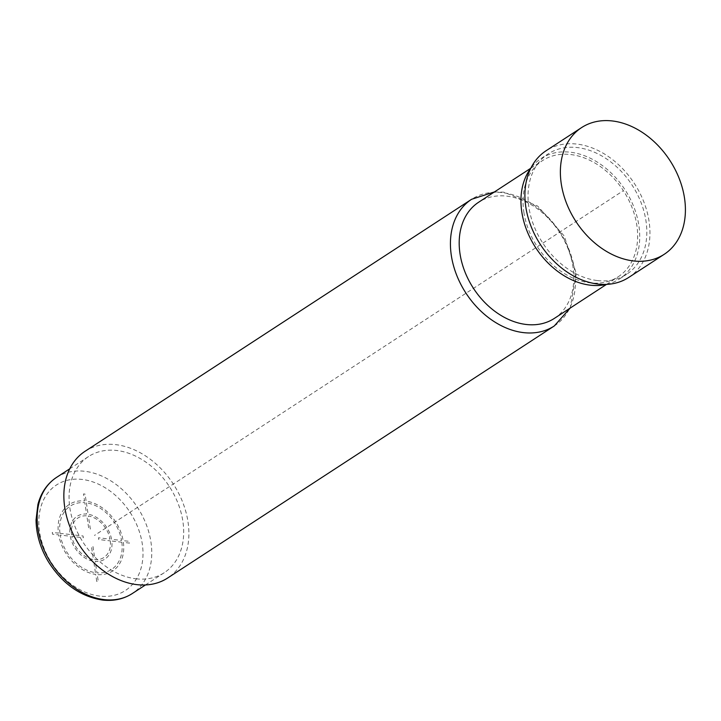 <?xml version="1.0" encoding="UTF-8"?>
<svg xmlns="http://www.w3.org/2000/svg" width="721" height="721" viewBox="0 0 721 721"><rect width="100%" height="100%" fill="white"/><g stroke="black" fill="none" stroke-linecap="round" stroke-linejoin="round"><path stroke-width="0.54" stroke-dasharray="3.6 2.7" d="M136.08 578.81A69.333 51.362 56.9 0 0 164.235 572.717A69.333 51.362 56.9 0 0 178.078 503.465A69.333 51.362 56.9 0 0 116.667 450.481A69.333 51.362 56.9 0 0 88.512 456.564A69.333 51.362 56.9 0 0 74.669 525.816A69.333 51.362 56.9 0 0 136.08 578.81M85.069 451.283A75.633 56.031 -123.1 0 1 115.784 444.65A75.633 56.031 -123.1 0 1 182.783 502.456A75.633 56.031 -123.1 0 1 167.678 577.999M554.359 318.394A69.333 51.362 56.9 0 0 572.979 266.86A69.333 51.362 56.9 0 0 506.791 196.148A69.333 51.362 56.9 0 0 478.636 202.24M523.852 212.154A69.333 51.362 56.9 0 0 561.253 271.52A69.333 51.362 56.9 0 0 618.194 276.774A69.333 51.362 56.9 0 0 636.823 225.24A69.333 51.362 56.9 0 0 599.421 165.884A69.333 51.362 56.9 0 0 542.471 160.621A69.333 51.362 56.9 0 0 523.852 212.154M606.631 284.38A71.848 53.228 56.9 0 0 619.573 278.892A71.848 53.228 56.9 0 0 633.921 207.116A71.848 53.228 56.9 0 0 570.275 152.203A71.848 53.228 56.9 0 0 541.092 158.512A71.848 53.228 56.9 0 0 530.854 168.137M597.484 280.568A71.848 53.228 56.9 0 0 626.666 274.268A71.848 53.228 56.9 0 0 641.014 202.493A71.848 53.228 56.9 0 0 577.368 147.58A71.848 53.228 56.9 0 0 548.185 153.888A71.848 53.228 56.9 0 0 533.837 225.655A71.848 53.228 56.9 0 0 597.484 280.568M628.73 277.432A75.633 56.031 56.9 0 0 643.835 201.88A75.633 56.031 56.9 0 0 576.845 144.074A75.633 56.031 56.9 0 0 546.121 150.716M512.946 262.624L94.451 535.451M96.758 581.432L95.695 574.412A39.709 29.417 -123.1 0 1 58.698 534.892L52.525 534.18L52.254 532.431L58.437 533.143A39.709 29.417 -123.1 0 1 84.582 500.933L83.519 493.921L85.06 494.101L86.123 501.113A39.709 29.417 -123.1 0 1 123.12 540.633L129.293 541.354L129.555 543.102L123.381 542.381A39.709 29.417 -123.1 0 1 97.236 574.592L98.299 581.604L96.758 581.432M121.84 542.21A37.816 28.011 -123.1 0 1 96.965 572.844L95.244 561.461A25.523 18.908 -123.1 0 0 111.818 541.047L121.84 542.21M110.277 540.867A23.631 17.511 -123.1 0 1 94.983 559.712L93 546.581L91.459 546.41L93.442 559.532A23.631 17.511 -123.1 0 1 71.803 536.406L83.357 537.749L83.086 536L71.532 534.658A23.631 17.511 -123.1 0 1 86.835 515.821L88.818 528.944L90.359 529.124L88.377 515.993A23.631 17.511 -123.1 0 1 110.016 539.119L98.462 537.776L98.723 539.533L110.277 540.867M86.385 502.861L88.106 514.244A25.523 18.908 -123.1 0 1 111.557 539.299L121.579 540.453A37.816 28.011 -123.1 0 0 86.385 502.861M59.978 533.324A37.816 28.011 -123.1 0 1 84.844 502.69L86.565 514.064A25.523 18.908 -123.1 0 0 69.991 534.477L59.978 533.324M95.424 572.663L93.712 561.28A25.523 18.908 -123.1 0 1 70.261 536.235L60.24 535.072A37.816 28.011 -123.1 0 0 95.424 572.663M516.497 260.317L622.89 190.957M99.732 596.096A63.024 46.694 -123.1 0 1 39.556 531.819A63.024 46.694 -123.1 0 1 82.086 479.429A63.024 46.694 -123.1 0 1 142.253 543.715A63.024 46.694 -123.1 0 1 99.732 596.096M56.589 477.374A69.333 51.362 -123.1 0 1 84.754 471.291A69.333 51.362 -123.1 0 1 146.165 524.275A69.333 51.362 -123.1 0 1 132.313 593.527M554.251 325.982A75.633 56.031 56.9 0 0 569.356 250.439A75.633 56.031 56.9 0 0 502.366 192.633A75.633 56.031 56.9 0 0 471.642 199.266M164.235 572.717L145.48 584.947M88.512 456.564L69.757 468.794M494.462 191.921L503.97 192.201L537.686 206.089L564.246 236.028L576.286 273.502L570.185 308.074M606.487 284.407L618.194 276.774M619.573 278.892L626.666 274.268M541.092 158.512L548.185 153.888M530.764 168.254L542.471 160.621"/><path stroke-width="1.08" d="M554.251 325.982L167.678 577.999A75.633 56.031 -123.1 0 1 136.963 584.641A75.633 56.031 -123.1 0 1 69.964 526.835A75.633 56.031 -123.1 0 1 85.069 451.283L471.642 199.266A75.633 56.031 56.9 0 0 456.537 274.818A75.633 56.031 56.9 0 0 523.536 332.624A75.633 56.031 56.9 0 0 554.251 325.982L570.185 308.074M530.764 168.254L478.636 202.24A69.333 51.362 56.9 0 0 460.016 253.774A69.333 51.362 56.9 0 0 526.204 324.477A69.333 51.362 56.9 0 0 554.359 318.394L606.487 284.407M530.854 168.137A71.848 53.228 56.9 0 0 530.566 238.813A71.848 53.228 56.9 0 0 590.391 285.192A71.848 53.228 56.9 0 0 606.631 284.38M581.586 127.599L546.121 150.716A75.633 56.031 56.9 0 0 531.017 226.268A75.633 56.031 56.9 0 0 598.015 284.074A75.633 56.031 56.9 0 0 628.73 277.432L664.194 254.315A75.633 56.031 56.9 0 0 679.299 178.763A75.633 56.031 56.9 0 0 612.309 120.957A75.633 56.031 56.9 0 0 581.586 127.599A75.633 56.031 56.9 0 0 566.481 203.142A75.633 56.031 56.9 0 0 633.48 260.948A75.633 56.031 56.9 0 0 664.194 254.315M104.157 599.62A69.333 51.362 -123.1 0 1 42.746 546.626A69.333 51.362 -123.1 0 1 56.589 477.374C47.244 483.62 41.016 492.668 37.907 504.52L36.05 519.895C36.221 534.306 40.358 548.293 48.469 561.857C62.52 583.902 80.554 596.627 102.553 600.043C113.657 601.278 123.579 599.106 132.313 593.527A69.333 51.362 -123.1 0 1 104.157 599.62M145.48 584.947L132.313 593.527M69.757 468.794L56.589 477.374M471.642 199.266L494.462 191.921"/></g></svg>
